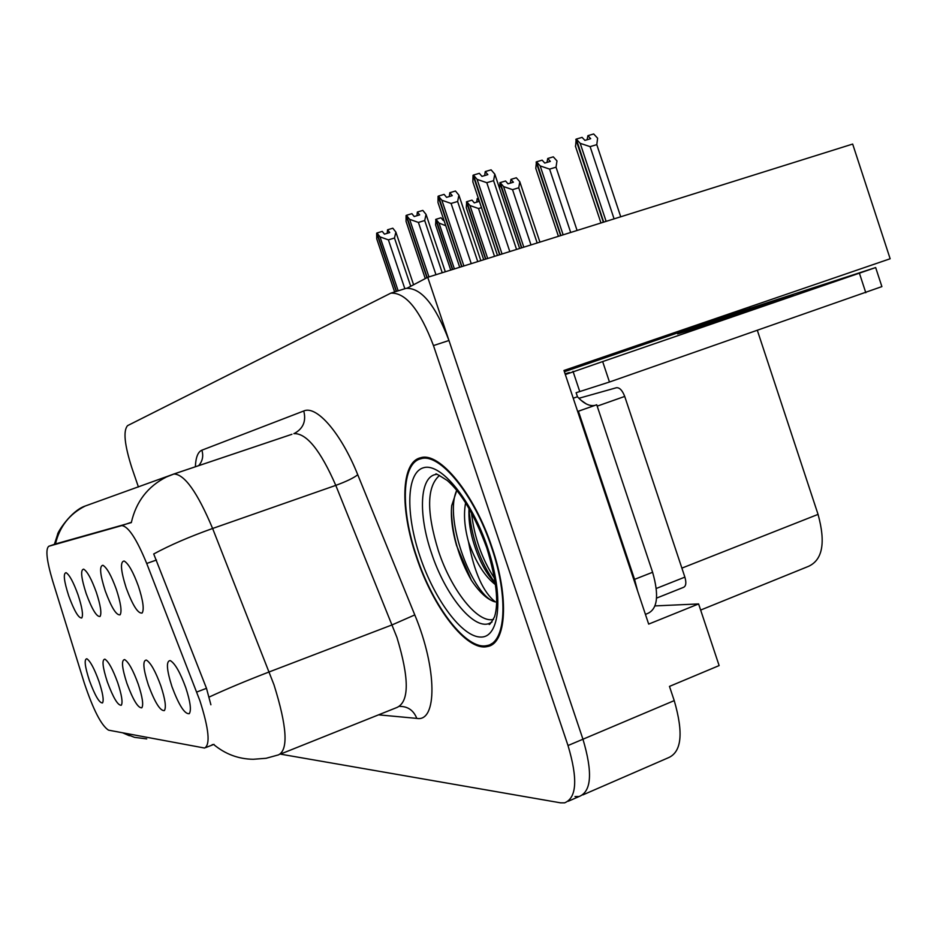 <?xml version="1.0" encoding="UTF-8"?>
<svg xmlns="http://www.w3.org/2000/svg" width="937" height="937" viewBox="0 0 937 937"><rect width="100%" height="100%" fill="white"/><g stroke="black" fill="none" stroke-linecap="round" stroke-linejoin="round"><path stroke-width="1.41" d="M138.266 684.233C133.148 670.224 128.603 662.014 124.633 659.578C121.189 659.976 121.951 667.905 126.905 683.378C133.148 700.103 138.114 708.243 141.827 707.798C143.642 704.882 142.447 697.034 138.266 684.233M96.3 592.219C91.486 578.972 87.258 571.289 83.639 569.146C80.324 569.766 81.179 577.93 86.192 593.625C92.06 609.437 96.687 617.038 100.06 616.452C101.817 613.372 100.564 605.29 96.3 592.219M117.711 682.698C112.815 669.287 108.54 661.44 104.885 659.156C101.77 659.578 102.59 667.156 107.333 681.913C113.248 697.819 117.91 705.596 121.295 705.245C122.934 702.516 121.74 694.996 117.711 682.698M98.924 681.293C94.239 668.432 90.21 660.925 86.825 658.758C83.99 659.203 84.857 666.476 89.413 680.578C95.047 695.734 99.416 703.183 102.52 702.914C104.019 700.337 102.824 693.122 98.924 681.293M160.859 685.919C155.495 671.267 150.658 662.646 146.324 660.058C142.494 660.421 143.174 668.725 148.351 684.982C154.956 702.621 160.297 711.148 164.373 710.586C166.388 707.482 165.205 699.26 160.859 685.919M185.807 687.793C180.185 672.415 174.996 663.349 170.253 660.573C165.99 660.901 166.563 669.627 171.986 686.751C178.99 705.397 184.753 714.369 189.262 713.666C191.488 710.34 190.34 701.719 185.807 687.793M138.453 586.316C133.183 571.863 128.404 563.43 124.117 561.017C120.018 561.626 120.721 570.633 126.214 588.026C132.761 605.56 138.067 613.876 142.143 613.009C144.31 609.483 143.08 600.582 138.453 586.316M116.352 589.408C111.327 575.587 106.841 567.541 102.906 565.269C99.228 565.889 100.013 574.451 105.26 590.966C111.444 607.586 116.399 615.539 120.088 614.813C122.044 611.521 120.791 603.053 116.352 589.408M78.017 594.772C73.402 582.064 69.408 574.697 66.058 572.671C63.06 573.303 63.962 581.092 68.776 596.061C74.351 611.135 78.685 618.42 81.788 617.94C83.381 615.047 82.128 607.328 78.017 594.772M199.909 700.724L146.711 563.465C136.544 538.74 128.217 526.125 121.705 525.61L48.794 546.259C45.363 549.023 46.651 560.607 52.683 581.01L84.236 682.874C93.231 709.754 101.325 725.507 108.516 730.157L204.582 748.042C210.474 744.751 208.916 728.986 199.909 700.724M575.002 796.544L579.101 796.532C591.54 791.531 592.816 772.428 582.955 739.223L427.729 277.293L407.255 288.104M655.01 605.911L698.604 603.932L648.673 624.101L563.969 370.478L890.15 258.764L852.67 144.064L427.729 277.293M698.604 603.932L719.124 665.586L669.475 686.399L674.23 700.618L582.955 739.223L448.964 340.494C435.436 304.935 421.123 287.554 406.026 288.362L405.299 288.584M582.884 794.892L667.976 757.904C681.632 752.352 683.717 733.261 674.23 700.618M757.389 330.492L818.06 514.39C825.825 542.675 822.604 560.01 808.397 566.393L700.642 610.069M749.612 306.891L750.022 308.121M492.054 547.489C474.509 493.94 439.441 451.423 420.631 457.76C400.884 461.964 399.888 509.236 416.45 557.07C433.035 607.469 466.825 651.707 487.357 646.542C506.331 643.848 509.47 598.075 492.054 547.489M213.179 744.657L212.219 744.587M56.056 543.776L131.321 522.612C136.088 501.6 147.812 486.385 166.493 476.945L173.884 474.017C184.507 474.169 197.414 492.323 212.617 528.48C189.672 536.643 170.03 545.135 153.715 553.966L206.491 688.32L210.895 704.776M568.279 801.24L579.101 796.532C591.54 791.531 592.816 772.428 582.955 739.223L568.009 745.536L433.468 345.577C419.917 309.901 405.698 292.414 390.834 293.14L127.584 425.632C123.075 430.692 124.492 444.77 131.859 467.856L138.418 486.982M280.456 754.133L560.525 802.833L564.566 802.857C576.794 797.937 577.942 778.834 568.009 745.536M398.166 290.833L380 236.874L376.979 232.985L382.273 231.392L384.428 234.156L389.722 232.563L387.555 229.799L387.215 233.313M396.292 291.419L376.674 233.172L376.733 238.806L394.629 291.946M413.475 284.426L395.871 232.083L392.826 228.206L387.555 229.799M376.979 232.985L396.503 291.348M404.843 288.737L388.398 239.872L394.489 238.021L410.582 285.867M388.398 239.872L380 236.874M395.871 232.083L394.489 238.021M454.41 268.931L439.008 223.029L435.986 219.293L452.688 269.469M435.986 219.293L441.034 217.771L443.189 220.429L443.915 220.207M435.892 219.41L435.588 224.95L450.732 270.079M452.454 269.54L435.658 219.481M445.778 225.747L439.008 223.029M428.959 276.907L409.621 219.328L406.412 215.311L411.893 213.671L414.189 216.529L419.659 214.889L417.363 212.031L416.953 215.697M426.956 277.68L406.072 215.51L406.072 221.437L425.257 278.523M445.309 271.777L426.054 214.397L422.821 210.403L417.363 212.031M406.412 215.311L427.19 277.563M435.963 274.705L418.406 222.432L424.707 220.535L442.241 272.737M418.406 222.432L409.621 219.328M426.054 214.397L424.707 220.535M463.897 265.956L441.866 200.237L438.434 196.079L444.126 194.381L446.574 197.344L452.255 195.657L449.795 192.694L449.315 196.524M461.66 266.658L438.071 196.301L437.989 202.533L459.704 267.268M480.833 260.638L458.907 195.154L455.464 191.019L449.795 192.694M438.434 196.079L461.918 266.576M471.252 263.648L451.084 203.446L457.619 201.49L477.753 261.61M451.084 203.446L441.866 200.237M458.907 195.154L457.619 201.49M502.045 253.986L477.097 179.365L473.431 175.067L479.334 173.322L481.958 176.379L487.849 174.633L485.237 171.576L484.652 175.582M499.608 254.759L473.033 175.301L472.857 181.883L497.465 255.426M519.637 248.481L494.795 174.13L491.105 169.843L485.237 171.576M473.431 175.067L499.889 254.665M509.81 251.561L486.795 182.703L493.588 180.677L516.556 249.441M486.795 182.703L477.097 179.365M494.795 174.13L493.588 180.677M487.697 258.495L469.976 205.543L466.767 201.701L485.823 259.08M466.767 201.701L471.979 200.131L474.274 202.872L479.369 201.338M466.661 201.818L466.275 207.639L483.715 259.736M485.577 259.151L466.403 201.9M494.525 256.351L478.526 208.518L469.976 205.543M479.264 201.033L477.191 198.562L478.327 198.222M478.526 208.518L481.466 207.627M477.191 198.562L476.687 202.146M523.818 247.169L503.579 186.58L500.159 182.598L521.78 247.801M500.159 182.598L505.57 180.993L508.006 183.816L513.406 182.211L510.958 179.377L516.334 177.772L519.777 181.731L518.758 187.787L537.17 242.976M500.053 182.738L499.562 188.396M521.511 247.883L499.784 182.82M530.986 244.92L512.539 189.649L503.579 186.58M539.923 242.121L519.777 181.731M512.539 189.649L518.758 187.787M510.958 179.377L510.372 183.113M563.137 234.836L540.18 165.919L536.538 161.808L560.923 235.538M536.538 161.808L542.136 160.157L544.748 163.073L550.335 161.41L547.723 158.494L553.298 156.842L556.976 160.93L556.028 167.184L577.087 230.467M536.409 161.96L535.788 168.402L558.417 236.323M560.631 235.62L536.116 162.054M570.692 232.47L549.597 169.105L540.18 165.919M549.597 169.105L556.028 167.184M547.723 158.494L547.032 162.394M606.122 221.366L580.202 143.338L576.29 139.086L603.686 222.128M576.29 139.086L582.1 137.376L584.899 140.398L590.697 138.688L587.897 135.678L593.683 133.968L597.619 138.196L596.787 144.649L620.727 216.787M576.161 139.25L575.552 146.523M603.369 222.221L575.833 139.344M614.086 218.871L590.111 146.629L580.202 143.338M590.111 146.629L596.787 144.649M587.897 135.678L587.101 139.754M575.388 146.055L600.957 222.983M685.626 331.511C712.53 323.042 800.503 293.164 792.585 295.19L783.004 298.107C753.489 307.5 672.04 335.177 677.779 333.865L685.626 331.511M565.339 374.554L602.655 361.577L609.472 382.015L881.893 286.605L875.673 267.619M609.472 382.015L576.114 392.72L577.461 396.749C583.716 403.589 589.549 406.459 594.96 405.381M602.655 361.577L875.662 267.56L735.557 313.04L564.39 371.708M577.684 411.519L578.41 411.214L634.56 579.359L637.57 590.849M645.429 614.367L647.643 613.477C657.551 609.073 659.203 595.335 652.609 572.273L596.728 404.761L578.41 411.214M573.245 398.225L577.461 396.749M572.999 371.298L579.722 391.455M493.565 619.38C477.671 623.761 451.247 589.97 438.411 550.862C426.335 511.684 426.71 486.537 439.547 475.422M456.787 490.402L451.716 505.629C450.615 517.177 452.22 530.447 456.518 545.439L471.37 580.296C479.744 592.723 487.744 599.938 495.392 601.929C483.223 592.371 474.251 572.343 468.5 541.844C464.447 526.981 463.487 513.944 465.63 502.771M491.62 547.548C508.85 597.583 505.757 642.887 486.971 645.558C466.673 650.688 433.222 606.918 416.813 557.023C400.415 509.681 401.411 462.901 420.947 458.743C439.57 452.489 474.263 494.572 491.62 547.548M495.38 583.165L493.284 581.104C484.804 571.523 477.999 557.902 472.869 540.227C469.742 528.983 468.465 518.36 469.027 508.358M468.5 541.844C475.727 562.212 484.757 576.524 495.591 584.782M656.568 598.111L683.448 587.382C686.025 586.222 686.505 582.802 684.877 577.122L624.721 396.433C622.391 390.436 619.673 387.531 616.534 387.707L578.902 398.284M586.257 403.917L580.94 400.204M495.392 601.929C473.525 597.677 443.365 519.66 456.612 490.637M494.654 578.562C481.946 559.143 474.216 537.17 471.452 512.644M471.37 580.296C458.849 558.101 452.184 534.898 451.376 510.677M494.9 582.732C479.978 561.685 471.346 537.112 468.992 509.002M196.723 692.045L206.491 688.32M818.06 514.39L681.878 568.127M48.794 546.259L56.22 543.718M146.711 563.465L156.479 560.021M121.529 525.657L130.29 522.647M280.585 754.039L397.147 707.4C409.352 701.462 409.282 678.119 396.925 637.394L335.786 485.378L212.617 528.48L273.991 684.806C287.015 726.433 288.514 749.787 278.512 754.871L266.085 758.291L253.259 759.275C238.466 759.064 225.29 754.144 213.706 744.528M209.185 697.046C226.122 689.187 246.138 680.812 269.235 671.911L392.263 624.827L414.786 614.918C437.321 668.913 437.298 722.31 416.813 718.398L378.571 714.837M122.981 732.875L134.506 737.337L146.734 738.906M55.459 543.987C59.57 526.582 69.49 513.921 85.22 506.015L89.975 504.317M195.364 466.79C195.751 457.42 197.93 451.892 201.877 450.193L303.764 410.98C316.542 405.053 341.021 432.988 357.758 474.754L414.786 614.918M433.468 345.577L448.964 340.494M173.333 474.181L291.922 434.288M357.758 474.754C353.636 477.987 346.315 481.524 335.786 485.378C320.454 450.275 306.481 433.023 293.878 433.632L294.733 433.234C303.283 428.408 306.305 420.994 303.764 410.98M198.597 465.701C202.544 461.227 203.634 456.061 201.877 450.193M416.813 718.398C413.604 710.41 407.935 706.404 399.794 706.393M569.38 372.539L565.116 373.875M652.609 572.273L634.56 579.359M859.463 273.381L865.8 292.731M431.524 553.228C418.007 514.237 419.6 476.195 436.279 474.415C434.592 472.728 438.27 474.754 447.289 480.494C461.59 492.967 474.778 515.467 486.818 548.004C496.364 579.616 498.952 602.526 494.584 616.698C490.719 623.691 488.845 625.975 488.997 623.573C472.916 629.582 444.993 594.316 431.524 553.228M491.913 622.121L488.997 623.573L492.007 622.004M487.732 548.04C503.954 595.815 499.854 637.476 480.927 637.055C462.222 637.347 434.487 599.703 420.045 556.613C405.358 513.57 406.353 471.99 423.782 467.68C440.952 462.667 471.779 500.217 487.732 548.04M624.721 396.433L597.197 406.131M684.877 577.122L656.298 588.459M205.73 747.585L213.976 744.341M121.705 525.61L130.466 522.6M122.642 732.816L129.365 735.732M288.608 435.412L173.884 474.017L85.22 506.015C70.884 510.735 57.005 533.071 57.59 534.465L54.393 544.35M390.834 293.14L406.026 288.362M491.585 644.867L487.357 646.542M578.258 411.284L577.672 411.484M565.128 373.922L568.548 372.856M491.152 643.906L494.525 642.583M420.947 458.743L424.941 457.35"/></g></svg>
